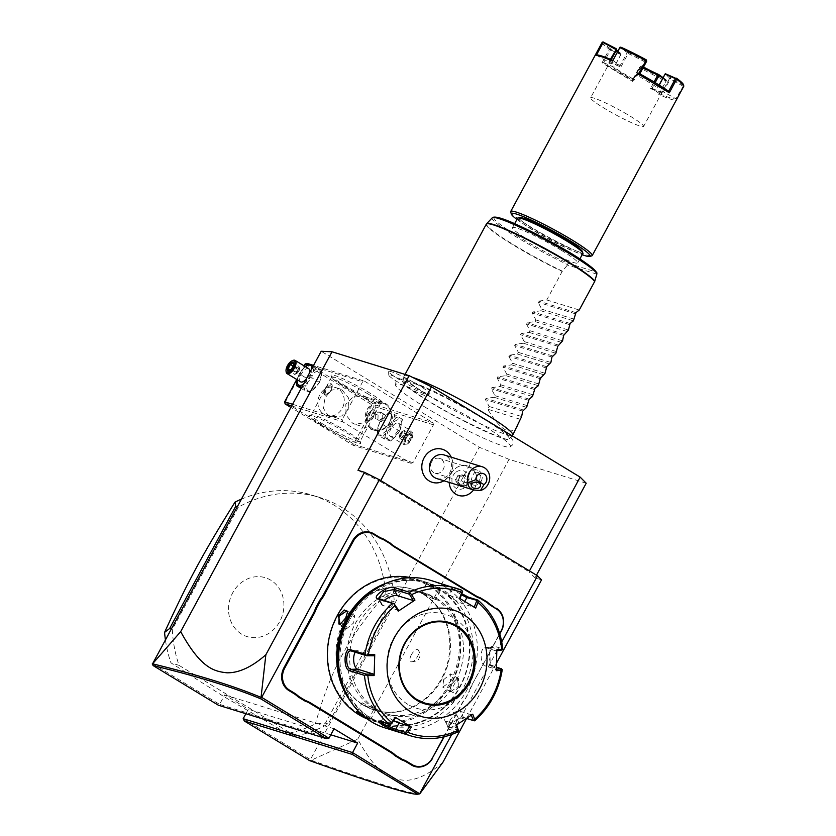 <?xml version="1.0" encoding="UTF-8"?>
<svg xmlns="http://www.w3.org/2000/svg" width="836" height="836" viewBox="0 0 836 836"><rect width="100%" height="100%" fill="white"/><g stroke="black" fill="none" stroke-linecap="round" stroke-linejoin="round"><path stroke-width="0.63" stroke-dasharray="4.18 3.13" d="M586.203 483.218L509.061 459.319L479.268 447.27L321.202 351.256M424.406 406.745A65.292 6.51 -151.6 0 0 509.887 447.072A65.292 6.51 -151.6 0 0 481.63 424.479A65.292 6.51 -151.6 0 0 423.12 393.338A65.292 6.51 -151.6 0 0 395.553 385.26A65.292 6.51 -151.6 0 0 424.406 406.745M419.515 385.762A23.408 2.33 -151.6 0 0 398.887 374.758A23.408 2.33 -151.6 0 0 388.635 371.592A23.408 2.33 -151.6 0 0 399.002 379.408A23.408 2.33 -151.6 0 0 429.746 393.819A23.408 2.33 -151.6 0 0 419.515 385.762M243.192 718.699L310.428 759.537L479.268 447.27M152.361 663.523L219.586 704.361L224.706 694.894L248.313 709.231L245.878 713.725M364.538 381.174L432.996 422.755L433.445 424.824L412.984 462.674L411.072 463.311L342.614 421.731L342.164 419.662L362.636 381.812L364.538 381.174L313.563 365.384M295.432 736.056L179.04 665.362A123.55 109.788 -72.8 0 1 172.341 629.351L238.427 507.118A123.55 109.788 -72.8 0 1 319.843 497.524A123.55 109.788 -72.8 0 1 394.226 601.753L328.14 723.986A123.55 109.788 -72.8 0 1 295.432 736.056L287.312 733.548L223.755 696.534L170.92 662.843A123.55 109.788 -72.8 0 1 165.361 639.467M442.892 762.307C429.516 773.979 417.143 779.988 405.753 780.343C393.077 779.403 379.21 778.274 357.735 739.181L311.253 760.206L310.428 759.537M357.735 739.181L509.061 459.319M541.54 579.86L535.04 577.843L536.482 575.178M466.592 718.458L496.563 663.032M411.375 654.745A6.949 3.114 -58.7 0 0 411.322 661.819A6.949 3.114 -58.7 0 0 417.457 656.626A6.949 3.114 -58.7 0 0 418.428 650.115A6.949 3.114 -58.7 0 0 411.375 654.745M450.134 720.413A6.949 3.114 -58.7 0 0 450.092 727.487A6.949 3.114 -58.7 0 0 456.226 722.294A6.949 3.114 -58.7 0 0 457.198 715.783A6.949 3.114 -58.7 0 0 450.134 720.413M535.04 577.843L529 571.751L529.46 570.904M357.996 470.302L380.286 481.421L380.735 480.575M380.286 481.421L529 571.751M455.338 472.706A9.509 8.454 107.2 0 0 453.635 485.998A9.509 8.454 107.2 0 0 465.6 486.991A9.509 8.454 107.2 0 0 467.314 473.698A9.509 8.454 107.2 0 0 455.338 472.706M443.937 480.773A17.284 15.361 107.2 0 0 444.961 480.115A17.284 15.361 107.2 0 0 450.541 473.824A17.284 15.361 107.2 0 0 451.722 458.295A17.284 15.361 107.2 0 0 451.252 457.177M451.691 734.52L456.759 725.146M457.01 724.676L496.824 651.035M496.918 650.868L501.767 641.902M472.11 685.154A31.82 28.267 107.2 0 0 469.623 690.902L469.393 690.755A32.437 28.821 -72.8 0 1 471.901 684.956L499.813 633.918M444.188 736.788L461.9 704.027A31.82 28.267 107.2 0 1 465.328 698.854L469.623 690.902M328.945 738.23L219.586 704.361L218.353 705.197M334.066 728.773L224.706 694.894M330.816 734.792L248.313 709.231M311.253 760.206C376.817 783.541 413.005 794.754 419.818 793.834M310.501 760.06L309.529 760.582M471.901 684.956L499.698 633.552M465.328 698.854L469.393 690.755M443.832 736.871L461.702 703.828A32.437 28.821 -72.8 0 1 465.15 698.593M362.949 704.936A63.327 56.263 -72.8 0 1 341.537 626.352A63.327 56.263 -72.8 0 1 411.657 589.025A63.327 56.263 -72.8 0 1 422.88 594.082A63.327 56.263 -72.8 0 1 444.292 672.667A63.327 56.263 -72.8 0 1 374.183 709.994A63.327 56.263 -72.8 0 1 362.949 704.936M423.559 594.292A63.327 56.263 -72.8 0 1 444.971 672.875A63.327 56.263 -72.8 0 1 374.852 710.203A63.327 56.263 -72.8 0 1 363.629 705.145A63.327 56.263 -72.8 0 1 342.217 626.561A63.327 56.263 -72.8 0 1 412.336 589.234A63.327 56.263 -72.8 0 1 423.559 594.292M358.947 713.798A73.202 65.051 107.2 0 0 449.538 683.702A73.202 65.051 107.2 0 0 428.241 585.639A73.202 65.051 107.2 0 0 337.65 615.735A73.202 65.051 107.2 0 0 358.947 713.798M367.025 718.845A74.132 65.877 107.2 0 0 372.062 720.663A74.132 65.877 107.2 0 0 454.147 676.961A74.132 65.877 107.2 0 0 429.087 584.96A74.132 65.877 107.2 0 0 415.931 579.034A74.132 65.877 107.2 0 0 410.758 577.686M430.101 585.273L440.791 590.843L437.406 587.541L429.84 583.904L426.193 582.765L430.08 585.9L440.07 590.947L436.841 587.99L426.485 583.601L430.08 585.9M360.326 713.212L371.153 719.817L365.99 718.072M350.65 701.488A74.132 65.877 107.2 0 0 368.258 717.622A74.132 65.877 107.2 0 0 381.404 723.548A74.132 65.877 107.2 0 0 463.489 679.856A74.132 65.877 107.2 0 0 438.419 587.854A74.132 65.877 107.2 0 0 425.273 581.929A74.132 65.877 107.2 0 0 387.434 582.744M451.67 684.569L449.716 690.902L453.154 692.595L458.974 686.837L457.167 678.341L451.471 684.37L449.674 690.181L450.489 691.8L458.232 686.46L458.504 678.602L456.508 678.633L451.471 684.37M341.015 679.323A73.202 65.051 107.2 0 0 369.104 716.943A73.202 65.051 107.2 0 0 459.695 686.847A73.202 65.051 107.2 0 0 438.388 588.784A73.202 65.051 107.2 0 0 366.952 595.566M373.776 708.291A63.327 56.263 -72.8 0 1 352.364 629.707A63.327 56.263 -72.8 0 1 422.483 592.379A63.327 56.263 -72.8 0 1 433.717 597.437A63.327 56.263 -72.8 0 1 455.118 676.021A63.327 56.263 -72.8 0 1 385.009 713.348A63.327 56.263 -72.8 0 1 373.776 708.291M436.559 598.325A63.327 56.263 -72.8 0 1 457.961 676.909A63.327 56.263 -72.8 0 1 387.852 714.226A63.327 56.263 -72.8 0 1 376.618 709.168A63.327 56.263 -72.8 0 1 355.206 630.584A63.327 56.263 -72.8 0 1 425.325 593.257A63.327 56.263 -72.8 0 1 436.559 598.325M371.508 718.626A74.132 65.877 107.2 0 0 463.238 688.153A74.132 65.877 107.2 0 0 441.669 588.857A74.132 65.877 107.2 0 0 349.929 619.33A74.132 65.877 107.2 0 0 371.508 718.626M385.093 727.926A77.225 68.615 107.2 0 0 470.595 682.406A77.225 68.615 107.2 0 0 444.491 586.569A77.225 68.615 107.2 0 0 430.791 580.403M477.816 600.081A77.225 68.615 -72.8 0 1 502.478 648.778L493.198 645.904L490.659 647.085L488.955 656.438L491.056 665.811L492.603 667.034L501.882 669.908A77.225 68.615 -72.8 0 1 474.44 720.674L464.795 717.706L455.035 720.998L447.312 727.226L448.253 729.023L457.532 731.897A77.225 68.615 -72.8 0 1 410.612 735.837M461.503 590.174L452.224 587.3C450.019 586.506 451.325 587.468 456.122 590.174L461.963 593.759M458.692 731.281L457.532 731.897M380.474 721.374L380.568 720.642L381.488 720.768L391.384 723.83M462.621 592.087L452.715 589.025L452.224 587.3L451.095 587.071L451.722 588.805L448.19 595.305A9.269 0.92 -151.6 0 0 454.032 599.485A9.269 0.92 -151.6 0 0 463.426 604.02L474.231 607.208M460.072 598.607L449.266 595.41L452.715 589.025L451.722 588.784M452.715 589.025C450.782 588.304 451.91 589.098 456.08 591.428L461.556 594.814M502.478 648.778L502.76 649.76M501.955 650.408L492.059 647.336L489.844 648.349L490.189 664.62L496.406 667.201M466.509 718.438L463.207 717.434L454.669 720.35L448.002 725.721L448.848 727.257L458.745 730.33M456.038 725.303L456.487 724.457L445.734 721.123A9.269 3.135 -26.9 0 1 444.815 720.444L447.95 726.641M393.672 720.58A9.269 0.92 28.4 0 1 383.87 714.268A9.269 0.92 28.4 0 1 384.936 714.372L395.689 717.706M449.266 595.41A9.269 0.92 -151.6 0 0 448.19 595.305M475.715 608.117L474.179 607.344M448.974 623.217A41.695 37.056 107.2 0 0 448.911 623.196A41.695 37.056 107.2 0 0 402.743 647.785A41.695 37.056 107.2 0 0 416.84 699.533A41.695 37.056 107.2 0 0 424.239 702.867A41.695 37.056 107.2 0 0 424.301 702.888M407.707 704.278A49.115 43.639 -72.8 0 1 393.422 638.495A49.115 43.639 -72.8 0 1 454.188 618.306A49.115 43.639 -72.8 0 1 468.484 684.088A49.115 43.639 -72.8 0 1 407.707 704.278M355.227 652.205A9.269 4.055 87.7 0 1 357.348 650.68A9.269 4.055 87.7 0 1 357.975 650.763L374.141 655.769M398.699 610.343L382.533 605.337A9.269 3.135 153.1 0 1 381.603 604.647A9.269 3.135 153.1 0 1 383.943 600.603M496.845 649.833L496.25 650.93L496.835 650.878M496.25 650.93L485.497 647.597A9.269 4.055 -92.3 0 0 484.87 647.513A9.269 4.055 -92.3 0 0 481.17 656.229A9.269 4.055 -92.3 0 0 484.984 665.947L496.323 669.228M496.26 670.723L495.738 669.281M472.748 714.205L471.347 715.167M471.17 714.707L460.417 711.384A9.269 3.135 -26.9 0 0 450.301 714.195A9.269 3.135 -26.9 0 0 444.815 720.444M357.254 711.812L370.85 718.96L363.859 716.368M365.322 705.668C375.427 710.537 377.684 711.237 372.083 707.768L362.092 702.71L365.322 705.668M371.153 719.817L370.85 718.96L375.677 710.057L372.083 707.768M347.63 612.067L345.874 618.212L340.513 624.074M346.898 620.845L346.626 628.714L353.659 622.945L354.642 615.515L346.898 620.845M425.252 594.824L421.668 592.525L432.024 596.914L435.253 599.872L425.252 594.824M443.676 679.637L450.719 673.868L450.447 681.737L442.693 687.067L443.676 679.637M473.531 489.948A15.445 13.721 -72.8 0 0 467.648 465.903L467.648 465.903A15.445 13.721 -72.8 0 0 454.742 469.059A15.445 13.721 107.2 0 0 449.204 482.403A15.445 13.721 107.2 0 1 454.742 469.059A15.445 13.721 -72.8 0 1 467.637 465.903A15.445 13.721 -72.8 0 1 476.781 477.293A15.445 13.721 -72.8 0 1 471.399 492.247A15.445 13.721 107.2 0 1 458.504 495.414M460.897 486.447L460.876 485.695L465.767 484.681L467.7 479.561L464.743 475.454L459.852 476.457L457.919 481.588L460.897 486.447M461.702 486.28L466.425 485.308L463.468 483.971L465.401 478.85L468.609 479.519L465.265 474.869L459.852 476.457L457.553 475.747L455.62 480.867L458.609 484.775L463.311 483.804L465.171 478.882L462.329 474.921L457.626 475.893L455.766 480.815M459.737 476.008L457.919 481.588L455.62 480.867L458.609 484.775M457.626 475.893L462.444 474.743L465.171 478.882M460.876 485.695L458.577 484.984L463.311 483.804M462.329 474.921L464.743 475.454M436.8 478.568A12.352 10.983 107.2 0 0 449.893 472.497A12.352 10.983 -72.8 0 0 444.115 454.962M474.681 472.34A4.629 3.24 2 0 1 475.35 472.225A4.629 3.24 2 0 1 477.325 472.298A4.629 3.24 2 0 1 479.216 472.998A4.629 3.24 2 0 1 480.857 475.579A4.629 3.24 2 0 1 480.794 476.05L477.126 472.256L474.681 472.34L472.549 475.653L471.452 479.31L473.04 482.748M481.212 481.149A7.723 6.866 107.2 0 0 477.596 470.187A7.723 6.866 107.2 0 0 469.404 473.981A7.723 6.866 107.2 0 0 473.03 484.932A7.723 6.866 107.2 0 0 481.212 481.149M477.492 482.351L479.634 479.958L480.794 476.05M431.439 462.214A7.723 6.866 107.2 0 0 435.054 473.176A7.723 6.866 107.2 0 0 443.237 469.383A7.723 6.866 107.2 0 0 439.621 458.421A7.723 6.866 107.2 0 0 431.439 462.214M307.021 363.357L375.479 404.938L432.996 422.755M343.951 384.988A29.344 2.926 -151.6 0 0 382.355 403.109A29.344 2.926 -151.6 0 0 369.669 392.951A29.344 2.926 -151.6 0 0 343.335 378.938A29.344 2.926 -151.6 0 0 330.993 375.333A29.344 2.926 -151.6 0 0 343.951 384.988M307.334 364.674L362.636 381.812M296.738 379.471L304.095 365.865M292.527 404.279L342.164 419.662M319.133 382.533A11.485 5.141 -58.7 0 0 319.53 370.923A11.485 5.141 -58.7 0 0 309.059 379.419A11.485 5.141 -58.7 0 0 308.662 391.029A11.485 5.141 -58.7 0 0 319.133 382.533M291.628 405.93L342.614 421.731M411.072 463.311L353.544 445.494L290.844 407.404M322.027 425.534A29.344 2.926 28.4 0 1 309.341 415.377A29.344 2.926 28.4 0 1 347.745 433.508A29.344 2.926 28.4 0 1 360.703 443.153A29.344 2.926 28.4 0 1 348.361 439.548A29.344 2.926 28.4 0 1 322.027 425.534M353.544 445.494L355.457 444.856L412.984 462.674M433.445 424.824L375.928 407.007L355.457 444.856M389.942 425.555A11.485 5.141 -58.7 0 0 390.349 413.935A11.485 5.141 -58.7 0 0 379.878 422.431A11.485 5.141 -58.7 0 0 379.481 434.051A11.485 5.141 -58.7 0 0 389.942 425.555M375.928 407.007L375.479 404.938M305.725 363.566L305.61 364.496L374.068 406.077L375.364 405.868M374.068 406.077L353.607 443.926L285.149 402.346L284.533 402.764M285.149 402.346L305.61 364.496M338.016 388.667A14.672 13.042 107.2 0 0 335.414 387.496A14.672 13.042 107.2 0 0 319.164 396.139A14.672 13.042 107.2 0 0 324.128 414.353A14.672 13.042 107.2 0 0 326.73 415.523A14.672 13.042 107.2 0 0 342.969 406.871A14.672 13.042 107.2 0 0 338.016 388.667M353.607 443.926L354.161 445.065M342.07 389.921L348.549 397.946L348.831 408.741L341.652 416.025L330.868 416.809L328.182 415.607L323.26 408.072L325.058 397.915L331.035 390.255L339.552 388.771L342.07 389.921M368.258 394.09A27.797 2.769 -151.6 0 0 331.631 377.099A27.797 2.769 -151.6 0 0 331.62 377.402A27.797 2.769 -151.6 0 0 343.899 386.545A27.797 2.769 -151.6 0 0 380.286 403.715A27.797 2.769 -151.6 0 0 380.537 403.537A27.797 2.769 -151.6 0 0 368.258 394.09M366.44 397.476L363.754 396.274L352.97 397.048L345.79 404.342L346.073 415.137L352.552 423.152L355.07 424.301L363.587 422.828L369.564 415.168L371.362 405.011L366.44 397.476M323.438 424.395A27.797 2.769 28.4 0 1 311.159 414.949A27.797 2.769 28.4 0 1 311.42 414.771A27.797 2.769 28.4 0 1 347.797 431.94A27.797 2.769 28.4 0 1 360.076 441.084A27.797 2.769 28.4 0 1 360.065 441.387A27.797 2.769 28.4 0 1 323.438 424.395M325.998 389.053L324.901 395.125L331.683 390.82L331.631 384.037L325.998 389.053M373.002 415.91L367.37 420.926L367.317 414.154L374.11 409.839L373.002 415.91M382.784 402.168A14.672 13.042 -72.8 0 0 366.534 410.821A14.672 13.042 -72.8 0 0 371.498 429.025A14.672 13.042 107.2 0 0 374.1 430.195A14.672 13.042 107.2 0 0 390.349 421.553A14.672 13.042 107.2 0 0 385.386 403.339A14.672 13.042 -72.8 0 0 382.784 402.168L363.754 396.274M372.26 428.408A13.836 12.3 -72.8 0 1 367.579 411.239A13.836 12.3 -72.8 0 1 382.898 403.077A13.836 12.3 -72.8 0 1 385.354 404.185A13.836 12.3 -72.8 0 1 390.036 421.354A13.836 12.3 -72.8 0 1 374.716 429.516A13.836 12.3 -72.8 0 1 372.26 428.408M385.333 404.175A13.836 12.3 107.2 0 0 382.878 403.067A13.836 12.3 107.2 0 0 367.547 411.228A13.836 12.3 107.2 0 0 372.229 428.398A13.836 12.3 -72.8 0 0 374.685 429.505A13.836 12.3 -72.8 0 0 390.004 421.354A13.836 12.3 -72.8 0 0 385.333 404.175M382.188 418.355L378.656 420.707L375.249 418.637L375.374 414.217L378.907 411.876L382.313 413.945L382.188 418.355L384.894 419.191L381.362 421.543L377.956 419.473L378.081 415.053L381.613 412.712L385.02 414.781L384.894 419.191M378.656 420.707L381.362 421.543M375.249 418.637L377.956 419.473M382.313 413.945L385.02 414.781M378.907 411.876L381.613 412.712M375.374 414.217L378.081 415.053M368.143 414.656A6.489 2.905 121.3 0 1 372.657 409.974A6.489 2.905 121.3 0 1 374.35 409.985A6.489 2.905 121.3 0 1 373.828 416.412A6.489 2.905 121.3 0 1 367.621 421.072A6.489 2.905 121.3 0 1 366.826 419.578A6.489 2.905 121.3 0 1 368.143 414.656M373.452 416.224A6.176 2.769 -58.7 0 0 372.344 410.1A6.176 2.769 -58.7 0 0 368.039 414.551A6.176 2.769 -58.7 0 0 366.785 419.244A6.176 2.769 -58.7 0 0 369.355 420.592A6.176 2.769 -58.7 0 0 373.452 416.224M325.183 388.552A6.489 2.905 121.3 0 1 331.39 383.891A6.489 2.905 121.3 0 1 332.185 385.396A6.489 2.905 121.3 0 1 330.868 390.318A6.489 2.905 121.3 0 1 326.353 394.989A6.489 2.905 121.3 0 1 324.65 394.979A6.489 2.905 121.3 0 1 325.183 388.552M325.549 388.74A6.176 2.769 121.3 0 1 329.645 384.372A6.176 2.769 121.3 0 1 332.216 385.73A6.176 2.769 121.3 0 1 330.962 390.422A6.176 2.769 121.3 0 1 326.667 394.874A6.176 2.769 121.3 0 1 325.549 388.74M383.045 436.298L392.021 426.454L394.749 414.666L388.489 412.733L379.523 422.577L376.796 434.365L383.045 436.298L390.778 440.99L399.744 431.146L402.471 419.358L396.222 417.425L388.489 412.733M396.222 417.425L387.246 427.269L379.523 422.577M399.389 431.282A11.485 5.141 -58.7 0 0 399.796 419.672A11.485 5.141 -58.7 0 0 389.325 428.168A11.485 5.141 -58.7 0 0 388.918 439.778A11.485 5.141 -58.7 0 0 399.389 431.282M397.737 430.78A7.723 3.459 121.3 0 1 390.349 436.329A7.723 3.459 121.3 0 1 390.966 428.68A7.723 3.459 121.3 0 1 398.364 423.131A7.723 3.459 121.3 0 1 397.737 430.78M387.246 427.269L384.518 439.057L390.778 440.99M384.518 439.057L376.796 434.365M399.744 431.146L392.021 426.454M402.471 419.358L394.749 414.666M412.88 433.163A7.723 3.459 -58.7 0 1 411.312 439.025A7.723 3.459 121.3 0 1 405.941 444.585A7.723 3.459 121.3 0 1 403.924 444.574A7.723 3.459 121.3 0 1 404.54 436.925A7.723 3.459 -58.7 0 1 411.939 431.376A7.723 3.459 -58.7 0 1 412.88 433.163L412.974 433.999A6.949 3.114 -58.7 0 0 410.079 432.473A6.949 3.114 -58.7 0 0 405.47 437.385A6.949 3.114 121.3 0 0 406.724 444.282L405.941 444.585M406.724 444.282A6.949 3.114 121.3 0 0 411.563 439.276A6.949 3.114 -58.7 0 0 412.974 433.999M405.146 440.081L407.738 435.295L411.113 433.539L411.897 436.58L410.727 436.507L408.564 440.499L405.753 441.962L405.105 439.422L407.257 435.431L410.079 433.968L410.727 436.507L404.958 432.996L400.872 433.685L399.984 438.451L402.795 436.998L409.306 441.377L405.93 443.122L405.105 439.422L405.146 440.081L399.336 435.922L399.65 434.835L400.872 433.685L402.795 436.998L404.958 432.996L404.3 430.467L410.079 433.968L411.113 433.539L410.079 433.968M407.738 435.295L401.489 431.93L399.65 434.835M401.489 431.93L400.872 433.685L404.3 430.467L401.489 431.93L399.336 435.922L399.984 438.451L405.753 441.962M306.99 378.52L304.262 390.297L310.511 392.241L319.488 382.397L322.205 370.609L315.956 368.676L306.99 378.52L299.257 373.828L297.219 379.763M322.205 370.609L313.479 365.531M319.488 382.397L311.765 377.694L314.482 365.917M310.511 392.241L302.789 387.549L311.765 377.694M301.786 387.162L302.789 387.549M304.262 390.297L301.117 388.395M305.171 366.523L299.257 373.828M315.956 368.676L308.233 363.984M303.405 384.173A11.485 5.141 -58.7 0 0 309.686 376.796A11.485 5.141 -58.7 0 0 312.027 368.216M305.412 366.67A11.485 5.141 -58.7 0 0 299.622 373.682A11.485 5.141 -58.7 0 0 297.386 379.868M306.164 379.063A7.723 3.459 -58.7 0 0 308.035 376.294A7.723 3.459 -58.7 0 0 309.268 373.316M308.662 368.645A7.723 3.459 -58.7 0 0 301.274 374.194A7.723 3.459 -58.7 0 0 300.646 381.843M293.07 360.389A7.723 3.459 121.3 0 0 287.699 365.949A7.723 3.459 -58.7 0 0 286.131 371.811M293.081 361.842L293.091 363.096M293.864 364.883L293.258 363.012L299.027 366.513L298.138 371.288L294.7 374.507L294.053 371.968L290.552 369.846M291.273 369.679L293.906 365.541L299.675 369.052L298.138 371.288L294.053 371.968L296.205 367.976L298.138 371.288L297.511 373.044L291.743 369.543L288.828 370.954M293.112 366.095L296.205 367.976L299.027 366.513L299.675 369.052L297.511 373.044L294.7 374.507L288.859 370.724M297.511 373.044L299.361 370.139M179.04 665.362L170.92 662.843M328.14 723.986L325.434 723.14L315.308 723.955A123.55 109.788 -72.8 0 1 287.312 733.548M394.226 601.753L391.52 600.917L325.434 723.14M238.427 507.118L237.142 506.72M241.176 499.259A123.55 109.788 -72.8 0 1 311.724 495.006A123.55 109.788 -72.8 0 1 333.637 504.892A123.55 109.788 -72.8 0 1 385.762 593.664L391.52 600.917M172.341 629.351L171.046 628.944M241.635 634.137A30.817 27.379 -72.8 0 1 232.669 592.86A30.817 27.379 -72.8 0 1 270.801 580.194A30.817 27.379 -72.8 0 1 279.767 621.472A30.817 27.379 -72.8 0 1 241.635 634.137M385.762 593.664C346.616 640.261 331.568 668.1 315.308 723.955M482.497 418.251A60.411 6.019 -151.6 0 0 402.816 381.467A60.411 6.019 -151.6 0 0 403.234 382.752A60.411 6.019 -151.6 0 0 429.547 401.855A60.411 6.019 -151.6 0 0 507.776 439.276A60.411 6.019 -151.6 0 0 509.072 438.921A60.411 6.019 -151.6 0 0 482.497 418.251M509.072 438.921L512.667 435.128A61.78 6.155 28.4 0 1 431.355 397.225A61.78 6.155 28.4 0 1 404.028 376.378A61.78 6.155 28.4 0 1 404.081 376.221A61.78 6.155 28.4 0 1 412.503 377.339M517.798 425.691C510.848 436.413 500.816 430.916 487.701 409.191L489.164 406.495L485.434 399.587L486.061 398.438L494.139 397.288L495.006 395.679L491.286 388.771L491.902 387.632L499.98 386.472L500.858 384.863L497.127 377.956L497.754 376.817L505.832 375.657L506.7 374.047L502.979 367.15L503.596 366.001L511.674 364.851L512.552 363.232L508.821 356.335L509.448 355.185L517.526 354.036L518.404 352.416L514.673 345.519L515.289 344.369L523.378 343.22L524.245 341.6L520.525 334.703L521.141 333.554L529.219 332.404L530.097 330.784L526.366 323.887L526.983 322.738L535.071 321.588L535.939 319.979L532.218 313.072L532.835 311.922L540.913 310.773L541.791 309.163L538.06 302.256L538.687 301.117L546.765 299.957L562.158 271.481L567.466 265.033L567.268 263.037L596.131 271.982L596.935 273.738M546.765 299.957L579.243 310.02M561.353 250.319A37.066 3.699 -151.6 0 0 512.51 227.653A37.066 3.699 -151.6 0 0 528.875 240.256A37.066 3.699 -151.6 0 0 577.718 262.912A37.066 3.699 -151.6 0 0 561.353 250.319M517.62 218.196A37.066 3.699 -151.6 0 0 533.985 230.788A37.066 3.699 -151.6 0 0 582.838 253.454M519.417 217.527A35.99 3.584 -151.6 0 0 534.977 229.994A35.99 3.584 -151.6 0 0 567.268 247.174A35.99 3.584 -151.6 0 0 582.41 251.594M516.941 219.45A44.789 4.462 -151.6 0 0 531.121 228.792A44.789 4.462 -151.6 0 0 582.159 254.708M510.702 212.01A46.335 4.619 -151.6 0 0 531.173 227.235A46.335 4.619 -151.6 0 0 591.804 255.858M602.223 42.239A46.335 4.619 -151.6 0 0 609.35 49.293L602.035 62.815L632.716 81.447L632.403 80.12A45.405 4.525 28.4 0 1 603.613 62.637M602.035 62.815L603.623 62.637L610.499 49.93L609.35 49.293M659.437 93.611A45.405 4.525 -151.6 0 0 675.937 98.721L683.472 85.784L676.387 99.902A46.335 4.619 -151.6 0 1 658.789 94.458L666.104 80.935A46.335 4.619 -151.6 0 1 640.021 67.925L632.716 81.447M596.59 55.103A45.405 4.525 -151.6 0 0 596.287 55.249L594.96 55.688M596.329 55.176L608.89 62.136A31.047 3.093 28.4 0 1 620.166 65.616L620.855 67.058A30.117 2.999 28.4 0 0 609.193 63.452L611.231 59.68M617.511 51.633A30.117 2.999 -151.6 0 0 620.981 54.434L620.74 53.326L610.144 49.199M610.458 48.781A45.405 4.525 28.4 0 1 603.529 41.8M603.623 62.637L613.906 67.183A31.047 3.093 -151.6 0 0 633.573 79.127L632.403 80.12L639.268 67.413L641.097 66.211L641.306 66.786A30.117 2.999 -151.6 0 0 643.124 67.758M621.096 54.058L613.666 67.956L622.475 73.704L634.001 80.308L641.306 66.786M620.782 54.476L610.499 49.93M633.573 79.127L640.449 66.42M640.021 67.925L639.268 67.413M663.073 77.654L666.083 79.796L666.104 80.935M666.083 79.796A45.405 4.525 28.4 0 1 640.522 67.047L641.097 66.211M639.864 67.256L640.522 67.047M658.789 94.458L666.428 80.507M682.803 86.014L669.458 78.626L662.154 92.148L663.324 91.856L675.937 98.721L676.387 99.902M683.378 84.561A45.405 4.525 28.4 0 1 683.315 85.136L670.044 78.479M683.472 85.784L683.315 85.136M668.612 91.333L658.319 86.798L657.681 87.644L637.345 75.292L644.66 61.77A30.117 2.999 -151.6 0 0 628.16 53.546L620.855 67.058M659.217 85.126L658.319 86.798M658.329 86.798A31.047 3.093 -151.6 0 0 638.652 74.843M637.345 75.292L639.822 73.85M646.698 61.143L645.517 62.136L644.66 61.77M638.652 74.853L645.517 62.136M646.322 59.889L645.298 61.561M645.152 60.882A31.047 3.093 -151.6 0 0 628.149 52.396L620.761 47.14M628.16 53.546L628.149 52.396M627.815 52.835L619.664 47.662M612.788 60.359L620.166 65.626L627.042 52.919M609.193 63.452L608.89 62.146L610.405 59.325M620.981 54.434L613.666 67.956M590.613 97.812A30.117 2.999 28.4 0 1 630.302 116.225A30.117 2.999 28.4 0 1 643.605 126.455A30.117 2.999 28.4 0 1 603.916 108.043A30.117 2.999 28.4 0 1 590.613 97.812L616.487 49.951A30.117 2.999 -151.6 0 0 616.487 49.951A30.117 2.999 -151.6 0 0 616.477 49.982M659.082 85.042L657.681 87.644M669.458 78.626A30.117 2.999 -151.6 0 0 669.479 78.605A30.117 2.999 -151.6 0 0 664.986 74.122M662.154 92.148A30.117 2.999 28.4 0 1 661.893 92.315A30.117 2.999 28.4 0 1 650.492 88.532L654.045 81.97M634.001 80.308L633.563 79.138M616.132 48.676A31.047 3.093 -151.6 0 0 616.101 49.052A31.047 3.093 -151.6 0 0 616.435 49.627M617.835 51.048A31.047 3.093 -151.6 0 0 620.74 53.326M641.693 66.054A31.047 3.093 -151.6 0 0 643.511 67.026M662.708 78.333L666.302 80.904M659.437 93.601L652.059 88.355L655.152 82.628M663.345 91.845A31.047 3.093 28.4 0 1 663.136 91.95A31.047 3.093 28.4 0 1 652.059 88.355M663.335 91.845L670.2 79.127M670.712 78.26A31.047 3.093 -151.6 0 0 666.104 73.61M652.049 88.355L650.492 88.532M541.791 309.163L574.269 319.227M540.913 310.773L573.402 320.836M535.939 319.979L568.428 330.032M535.071 321.588L567.55 331.652M530.097 330.784L562.576 340.848M529.219 332.404L561.708 342.467M524.245 341.6L556.734 351.663M523.378 343.22L555.856 353.283M518.404 352.416L550.882 362.479M517.526 354.036L550.004 364.099M512.552 363.232L545.03 373.295M511.674 364.851L544.163 374.915M506.7 374.047L539.189 384.111M505.832 375.657L538.311 385.72M500.858 384.863L533.337 394.926M499.98 386.472L532.469 396.536M495.006 395.679L527.495 405.742M494.139 397.288L526.617 407.351M489.164 406.495L521.643 416.547M520.191 419.254L487.701 409.191M417.268 388.217A21.621 2.153 28.4 0 1 426.726 395.668A21.621 2.153 28.4 0 1 398.323 382.355A21.621 2.153 28.4 0 1 388.75 375.134A21.621 2.153 28.4 0 1 398.208 378.06A21.621 2.153 28.4 0 1 417.268 388.217M437.406 587.541L436.841 587.99M379.826 721.186L381.488 720.768L384.936 714.372M456.122 590.174L456.08 591.428M493.198 645.904L492.059 647.336L485.497 647.597M492.603 667.034L491.537 665.686L484.984 665.947M465.15 717.8L463.52 717.507L460.417 711.384M448.253 729.023L448.848 727.257L445.734 721.123M464.806 601.46L463.426 604.02M351.413 651.025L357.975 650.763M382.533 605.337L379.429 599.203M367.244 717.309L367.265 716.682M458.974 686.837L458.232 686.46M457.553 481.797L460.511 485.915M466.425 485.308L468.609 479.519M411.897 436.58L409.306 441.377M486.291 224.194A61.78 6.155 -151.6 0 0 513.565 245.188A61.78 6.155 -151.6 0 0 562.158 271.481M562.388 271.146A61.728 6.155 28.4 0 1 486.625 223.734M492.237 217.809A59.596 5.936 -151.6 0 0 515.018 236.086A59.596 5.936 -151.6 0 0 567.665 264.667M596.831 274.124L567.466 265.033M494.118 217.485A58.112 5.789 -151.6 0 0 515.979 235.135A58.112 5.789 -151.6 0 0 567.268 263.037M575.941 312.654L538.687 301.117M575.325 313.803L538.06 302.256M570.089 323.469L532.835 311.922M569.473 324.619L532.218 313.072M564.248 334.285L526.983 322.738M563.621 335.435L526.366 323.887M558.396 345.101L521.141 333.554M557.779 346.24L520.525 334.703M552.554 355.906L515.289 344.369M551.927 357.056L514.673 345.519M546.702 366.722L509.448 355.185M546.086 367.871L508.821 356.335M540.861 377.538L503.596 366.001M540.234 378.687L502.979 367.15M535.009 388.353L497.754 376.817M534.392 389.503L497.127 377.956M529.157 399.169L491.902 387.632M528.54 400.319L491.286 388.771M523.315 409.985L486.061 398.438M522.699 411.134L485.434 399.587M374.852 710.203L374.183 709.994M372.062 720.663L381.404 723.548M440.791 590.843L439.914 591.052M426.193 582.765L426.485 583.622M425.273 581.929L415.931 579.034M385.009 713.348L387.852 714.226M422.483 592.379L425.325 593.257M378.802 721.04L380.568 720.642M490.659 647.085L489.844 648.349M491.056 665.811L490.189 664.62M464.795 717.706L463.207 717.434M447.312 727.226L448.002 725.721M383.87 714.268L380.349 720.789M357.348 650.68L350.775 650.941M381.603 604.647L378.468 598.451M484.87 647.513L491.443 647.252M356.544 711.739L357.421 711.53M357.265 711.635L362.092 702.71M347.619 611.68L347.671 612.412M340.179 624.252L340.827 623.949M338.841 623.98L346.626 628.714M346.856 610.782L354.642 615.515M426.485 583.601L421.668 592.525M440.07 590.947L435.253 599.872M449.716 690.902L449.674 690.181M457.167 678.341L456.508 678.633M458.504 678.602L450.719 673.868M450.489 691.8L442.693 687.067M412.336 589.234L411.657 589.025M457.971 481.609L460.939 485.747M459.936 476.436L457.982 481.64M464.806 475.454L459.904 476.468M444.961 480.115L450.708 473.698C453.279 468.724 453.624 463.583 451.722 458.295M471.253 485.193L471.452 479.31M480.512 485.517L480.857 475.579M473.03 484.932L435.054 473.176M477.596 470.187L439.621 458.421M411.322 661.819C416.338 661.37 418.909 660.126 419.045 658.068C420.508 656.365 420.299 653.721 418.428 650.115M450.092 727.487C455.097 727.038 457.668 725.794 457.804 723.736C459.267 722.032 459.068 719.388 457.198 715.783M330.868 416.809L326.73 415.523M339.552 388.771L335.414 387.496M331.631 377.099L311.159 414.949M311.42 414.771L309.341 415.377M360.076 441.084L360.703 443.153M380.537 403.537L360.065 441.387M380.286 403.715L382.355 403.109M331.62 377.402L330.993 375.333M374.1 430.195L355.07 424.301M390.349 436.329L403.924 444.574M398.364 423.131L411.939 431.376M407.675 435.535L410.685 433.968M405.335 439.914L407.728 435.483M406.035 442.369L405.355 439.715M319.843 497.524L311.724 495.006M395.553 385.26L395.919 381.561L399.232 379.116L402.785 379.084L415.189 382.94L435.89 392.157L467.042 408.417M507.776 439.276C508.089 441.962 460.082 420.748 429.119 401.228C409.64 389.409 403.088 383.243 403.234 382.752M509.887 447.072L512.781 444.742L513.011 440.635L511.089 437.646L505.759 432.86L497.681 427.029M402.816 381.467L404.028 376.378M404.081 376.221L405.063 374.413M577.718 262.912L579.85 258.982M512.51 227.653L514.631 223.724M669.479 78.605L643.605 126.455M616.101 49.052L616.477 50.296M661.893 92.315L663.136 91.95M429.746 393.819L426.726 395.668M388.635 371.592L388.75 375.134"/><path stroke-width="1.25" d="M152.56 663.815L180.691 631.64C201.162 669.082 214.747 671.402 226.953 672.802C238.95 673.011 251.908 666.992 265.848 654.766L261.051 697.402C234.132 686.063 197.975 674.871 152.56 663.815L321.202 351.256L332.017 351.778L409.159 375.677L431.449 386.796L580.163 477.126L586.203 483.218L536.482 575.178M180.691 631.64L332.017 351.778M466.592 718.458L442.892 762.307L419.776 793.845L352.552 752.578L243.192 718.699L245.878 713.725M496.563 663.032L541.54 579.86L537.506 575.795L379.345 479.728L364.496 472.319L357.996 470.302L409.159 375.677M529.46 570.904L580.163 477.126M380.735 480.575L431.449 386.796M451.252 457.177A17.284 15.361 107.2 0 0 438.064 448.681A17.284 15.361 107.2 0 0 424.124 457.773A17.284 15.361 107.2 0 0 425.733 478.014A17.284 15.361 107.2 0 0 443.937 480.773M265.848 654.766L364.496 472.319M419.829 793.437L451.691 734.52M501.767 641.902L537.506 575.795M152.246 663.93L153.145 665.592L218.353 705.197L326.364 738.658L328.945 738.23L261.668 697.37L379.345 479.728M328.945 738.23L334.066 728.773L357.672 743.11L330.816 734.792M419.776 793.845L417.801 794.2L352.332 754.427L352.552 752.578L357.672 743.11M378.384 537.245L378.405 536.618A31.82 28.267 107.2 0 0 383.473 538.98L383.494 539.628A32.437 28.821 -72.8 0 1 378.384 537.245L373.64 534.361A16.375 14.546 107.2 0 0 353.388 541.091L352.646 540.725L323.386 594.824A31.82 28.267 107.2 0 1 319.969 599.997L315.663 607.95L316.436 608.263A32.437 28.821 -72.8 0 1 313.928 614.063L284.679 668.163A16.375 14.546 107.2 0 0 289.444 690.097L294.188 692.971A32.437 28.821 -72.8 0 1 298.713 696.44L305.558 700.599A32.437 28.821 -72.8 0 1 310.668 702.982L390.966 751.763A32.437 28.821 -72.8 0 1 395.491 755.232L402.335 759.391A32.437 28.821 -72.8 0 1 407.445 761.774L412.19 764.658A16.375 14.546 107.2 0 0 432.452 757.928L443.832 736.871M352.646 540.725A16.992 15.1 -72.8 0 1 373.661 533.744L378.405 536.618M475.193 595.41A31.82 28.267 107.2 0 0 480.251 597.771L480.282 598.419A32.437 28.821 -72.8 0 1 475.172 596.037L475.193 595.41L394.885 546.629A31.82 28.267 107.2 0 1 390.412 543.191L383.473 538.98M499.698 633.552L501.161 630.856A16.375 14.546 107.2 0 0 496.396 608.922L491.672 605.421A31.82 28.267 107.2 0 1 487.189 601.983L480.251 597.771M496.417 608.305A16.992 15.1 -72.8 0 1 501.36 631.055L499.813 633.918M432.452 757.928L444.188 736.788M432.651 758.127A16.992 15.1 -72.8 0 1 411.625 765.107L406.881 762.233A31.82 28.267 107.2 0 0 401.823 759.872L402.335 759.391M310.668 702.982L310.104 703.442L390.412 752.222A31.82 28.267 107.2 0 1 394.885 755.66L401.823 759.872M310.104 703.442A31.82 28.267 107.2 0 0 305.035 701.08L305.558 700.599M289.444 690.097L288.88 690.546L293.624 693.431A31.82 28.267 107.2 0 1 298.097 696.869L305.035 701.08M288.88 690.546A16.992 15.1 -72.8 0 1 283.937 667.797L313.186 613.697A31.82 28.267 107.2 0 0 315.663 607.95M261.051 697.402L261.668 697.37M261.104 697.464L260.895 698.896C234.331 687.725 198.414 676.627 153.145 665.592M326.364 738.658L260.895 698.896M352.332 754.427L244.321 720.977L243.192 718.699M244.321 720.977L309.529 760.582C374.789 783.792 410.884 794.994 417.801 794.2M319.969 599.997L320.679 600.426L316.436 608.263M353.388 541.091L324.128 595.19A32.437 28.821 -72.8 0 1 320.679 600.426M390.412 543.191L390.339 543.787L383.494 539.628M475.172 596.037L394.864 547.256A32.437 28.821 -72.8 0 1 390.339 543.787M487.189 601.983L487.127 602.578L480.282 598.419M496.396 608.922L491.652 606.048A32.437 28.821 -72.8 0 1 487.127 602.578M394.885 755.66L395.491 755.232M298.097 696.869L298.713 696.44M410.758 577.686A74.132 65.877 107.2 0 0 332.738 625.527A74.132 65.877 107.2 0 0 358.916 714.728A74.132 65.877 107.2 0 0 367.025 718.845M365.99 718.072L359.929 715.041L356.544 711.739L360.326 713.212M387.434 582.744A74.132 65.877 107.2 0 0 350.65 701.488M338.361 615.745L344.181 609.987L347.619 611.68L345.676 618.013L340.179 624.252L338.361 615.745L339.102 616.122L346.856 610.782L347.63 612.067M366.952 595.566A73.202 65.051 107.2 0 0 341.015 679.323M371.393 721.75A77.225 68.615 107.2 0 0 385.093 727.926L410.612 735.837A77.225 68.615 -72.8 0 1 405.429 733.966L396.149 731.092L383.034 725.355C378.468 722.21 377.402 720.81 379.826 721.186L389.116 724.06A77.225 68.615 -72.8 0 1 364.454 675.363L349.761 670.806C343.073 669.772 343.753 647.064 350.347 649.677L365.039 654.222A77.225 68.615 -72.8 0 1 392.492 603.467L377.799 598.91C370.912 596.852 389.033 584.761 394.696 587.687L409.4 592.243A77.225 68.615 -72.8 0 1 456.31 588.304A77.225 68.615 -72.8 0 1 461.503 590.174L430.791 580.403A77.225 68.615 107.2 0 0 345.289 625.924A77.225 68.615 107.2 0 0 371.393 721.75M461.963 593.759L468.536 597.207L477.816 600.081M405.429 733.966L407.717 732.305A74.937 66.587 107.2 0 0 457.961 730.309L458.692 731.281L457.532 731.897M364.454 675.363L365.886 674.913L367.83 675.561A74.937 66.587 107.2 0 0 391.603 722.513L395.271 717.278L411.396 727.08L409.859 726.306L405.554 732.43L406.035 733.371M405.554 732.43L395.647 729.368L384.163 724.446L380.474 721.374M378.802 721.04L379.826 721.186M461.503 590.174L462.611 591.303L461.817 592.64A74.937 66.587 107.2 0 0 411.584 594.636L409.4 592.243M460.009 598.743L462.611 591.303M461.556 594.814L466.885 597.625L477.847 600.562L477.941 602.432L475.715 608.117L459.591 598.325L461.817 592.64M502.478 648.778L502.76 649.76L501.715 649.384A74.937 66.587 107.2 0 0 477.941 602.432M496.25 650.93L502.76 649.76M496.406 667.201L501.443 668.758L501.882 669.908M474.44 720.674L474.67 719.221A74.937 66.587 107.2 0 0 501.13 670.273L502.206 669.5M471.17 714.707L473.427 720.58L474.472 720.799M473.427 720.58L466.509 718.438M456.487 724.457L458.692 731.281M457.961 730.309L456.038 725.303L472.748 714.205L474.67 719.221M411.396 727.08L407.717 732.305M410.727 711.844A55.604 49.408 107.2 0 0 479.53 688.989A55.604 49.408 107.2 0 0 463.353 614.512A55.604 49.408 107.2 0 0 394.55 637.366A55.604 49.408 107.2 0 0 410.727 711.844M501.13 670.273L496.26 670.723L496.845 649.833L501.715 649.384M409.859 726.306L399.106 722.973A9.269 0.92 28.4 0 1 393.672 720.58M391.603 722.513L390.799 724.112L391.384 723.83L395.689 717.706L395.271 717.278M390.799 724.112L389.116 724.06M392.492 603.467L394.164 603.874L394.874 605.734A74.937 66.587 107.2 0 0 368.415 654.672L374.737 654.672L374.141 675.572L373.619 674.119L366.21 674.119L365.886 674.913M366.21 674.119L350.901 669.375C344.923 668.372 345.508 648.809 351.413 651.025L366.732 655.769L365.039 654.222M350.775 650.941L351.413 651.025L350.347 649.677M368.415 654.672L366.44 655.173M411.584 594.636L414.959 600.091L398.239 611.189L398.699 610.343L394.164 603.874M394.749 603.947L378.468 598.451L383.703 591.669L394.111 589.453L409.421 594.197L409.953 593.393M414.959 600.091L413.381 600.593L397.215 595.587A9.269 3.135 153.1 0 0 383.943 600.603M409.421 594.197L413.381 600.593M374.141 675.572L367.83 675.561M398.239 611.189L394.874 605.734M476.781 600.697L474.179 607.344M424.301 702.888A41.695 37.056 107.2 0 0 470.428 678.247A41.695 37.056 107.2 0 0 456.31 626.54A41.695 37.056 107.2 0 0 448.974 623.217M373.619 674.119L357.453 669.113A9.269 4.055 87.7 0 1 353.827 661.987A9.269 4.055 87.7 0 1 355.227 652.205M366.732 655.769L374.141 655.769L374.737 654.672M501.443 668.758L495.738 669.281M363.859 716.368L357.254 711.812M340.513 624.074L338.841 623.98L339.102 616.122M458.494 495.403L458.515 495.414A15.445 13.721 107.2 0 1 449.214 482.414A15.445 13.721 107.2 0 0 458.494 495.403A15.445 13.721 107.2 0 0 458.504 495.414A15.445 13.721 107.2 0 0 471.42 492.258A15.445 13.721 -72.8 0 0 473.531 489.948M460.511 485.915L460.897 486.447L460.876 485.695M431.01 461.033A12.352 10.983 107.2 0 0 436.8 478.568L473.74 490.011L480.481 490.492A12.352 10.983 -72.8 0 0 488.057 484.316A12.352 10.983 -72.8 0 0 482.278 466.781L444.115 454.962A12.352 10.983 -72.8 0 0 431.01 461.033M475.778 479.645L483.95 484.608A6.176 5.486 107.2 0 0 486.594 477.126A6.176 5.486 107.2 0 0 480.533 473.437A6.176 5.486 107.2 0 0 475.778 479.645L467.982 482.905A12.352 10.983 -72.8 0 1 469.174 472.852A12.352 10.983 -72.8 0 1 482.278 466.781M483.95 484.608L480.481 490.492M467.982 482.905C467.993 486.343 469.905 488.705 473.74 490.011M472.894 487.785A4.629 3.24 2 0 1 471.253 485.193A4.629 3.24 2 0 1 473.981 482.372A4.629 3.24 2 0 1 478.871 482.936A4.629 3.24 2 0 1 480.512 485.517A4.629 3.24 2 0 1 477.784 488.349A4.629 3.24 2 0 1 472.894 487.785M473.04 482.748L477.492 482.351M304.095 365.865L305.109 363.984L307.021 363.357L313.563 365.384M305.109 363.984L307.334 364.674M292.527 404.279L284.648 401.844L296.738 379.471M284.648 401.844L285.097 403.903L291.628 405.93M290.844 407.404L285.097 403.903M301.117 388.395L296.54 385.605L301.786 387.162M297.219 379.763L296.54 385.605M313.479 365.531L308.233 363.984L305.171 366.523M312.027 368.216A11.485 5.141 -58.7 0 0 305.412 366.67M297.386 379.868A11.485 5.141 -58.7 0 0 303.405 384.173M309.268 373.316A7.723 3.459 -58.7 0 0 308.662 368.645L295.087 360.4A7.723 3.459 121.3 0 1 294.46 368.049A7.723 3.459 -58.7 0 1 287.072 373.598A7.723 3.459 -58.7 0 1 286.131 371.811L286.037 370.975A6.949 3.114 -58.7 0 0 288.922 372.49A6.949 3.114 -58.7 0 0 293.53 367.579A6.949 3.114 121.3 0 0 292.276 360.692A6.949 3.114 121.3 0 0 287.448 365.698A6.949 3.114 -58.7 0 0 286.037 370.975M287.072 373.598L300.646 381.843A7.723 3.459 -58.7 0 0 306.164 379.063M292.276 360.692L293.07 360.389A7.723 3.459 121.3 0 1 295.087 360.4M289.705 363.597L287.114 368.394L287.897 371.435L291.273 369.679L293.864 364.883L293.081 361.842L289.705 363.597L290.437 364.475L288.284 368.467L288.859 370.724M287.114 368.394L290.552 369.846M293.081 361.842L293.258 363.012M293.864 364.883L293.906 365.541M287.897 371.435L288.932 371.006L287.897 371.435M293.112 366.095L290.437 364.475L293.091 363.096M237.142 506.72L235.721 506.282L235.02 502.112A123.55 109.788 -72.8 0 1 241.176 499.259M171.046 628.944L169.635 628.505L235.721 506.282M165.361 639.467A123.55 109.788 -72.8 0 1 164.577 632.392L169.635 628.505M164.577 632.392C188.121 580.968 203.169 553.129 235.02 502.112M412.503 377.339A61.78 6.155 28.4 0 1 485.497 413.998A61.78 6.155 28.4 0 1 512.771 434.992A61.78 6.155 28.4 0 1 512.667 435.128L512.06 435.765M512.771 434.992L521.643 416.547L522.699 411.134L526.617 407.351L529.157 399.169L532.469 396.536L535.009 388.353L538.311 385.72L540.234 378.687L545.03 373.295L546.702 366.722L550.882 362.479L551.927 357.056L555.856 353.283L557.779 346.24L562.576 340.848L563.621 335.435L568.428 330.032L570.089 323.469L573.402 320.836L575.941 312.654L579.243 310.02L594.647 281.544A61.78 6.155 -151.6 0 0 567.696 261.961A61.78 6.155 -151.6 0 0 486.291 224.194L405.063 374.413M494.118 217.485A58.112 5.789 -151.6 0 1 545.26 238.793A58.112 5.789 -151.6 0 1 596.131 271.982L596.935 273.738L594.647 281.544M579.85 258.982L582.838 253.454A37.066 3.699 -151.6 0 0 582.849 253.036A37.066 3.699 -151.6 0 0 566.474 240.852A37.066 3.699 -151.6 0 0 517.965 217.956A37.066 3.699 -151.6 0 0 517.62 218.196L514.631 223.724M582.849 253.036L582.41 251.594A35.99 3.584 -151.6 0 0 566.505 239.765A35.99 3.584 -151.6 0 0 519.417 217.527L517.965 217.956M582.159 254.708A44.789 4.462 -151.6 0 0 589.725 256.464A44.789 4.462 -151.6 0 0 570.371 240.956A44.789 4.462 -151.6 0 0 530.17 219.575A44.789 4.462 -151.6 0 0 511.329 214.079A44.789 4.462 -151.6 0 0 516.941 219.45M589.725 256.464L591.804 255.858A46.335 4.619 -151.6 0 0 592.233 255.565A46.335 4.619 -151.6 0 0 571.772 239.817A46.335 4.619 -151.6 0 0 510.712 211.487A46.335 4.619 -151.6 0 0 510.702 212.01L511.329 214.079M683.691 86.39A46.335 4.619 -151.6 0 0 683.743 86.317A46.335 4.619 -151.6 0 0 683.754 85.794A46.335 4.619 -151.6 0 0 676.617 79.263L669.312 92.786L638.631 74.143L645.946 60.631A46.335 4.619 -151.6 0 0 619.863 47.621L612.558 61.132A46.335 4.619 -151.6 0 0 595.347 55.458A46.335 4.619 -151.6 0 0 594.96 55.688L602.275 42.166A46.335 4.619 -151.6 0 0 602.223 42.239L510.712 211.487M645.946 60.631L646.698 61.143L639.822 73.85L638.631 74.143M639.822 73.85A45.405 4.525 28.4 0 1 668.612 91.333L675.467 78.626L676.617 79.263M669.312 92.786L668.612 91.333M646.542 60.474L646.322 59.889A45.405 4.525 28.4 0 0 620.761 47.14L619.863 47.621M612.558 61.132L619.988 47.224M612.788 60.359A45.405 4.525 -151.6 0 0 596.59 55.103L595.347 55.458M602.275 42.166L603.164 42.542L596.329 55.176M602.944 41.946L616.132 48.676L616.508 49.93L611.231 59.68M659.082 85.042L665.299 73.704L676.272 78.532M676.387 78.156A45.405 4.525 28.4 0 1 683.378 84.561L683.754 85.794M665.299 73.704L659.217 85.126M665.184 74.08L675.467 78.626M610.405 59.325L616.351 49.282M603.164 42.542L615.766 49.428M616.477 49.982A30.117 2.999 -151.6 0 0 616.477 50.296A30.117 2.999 -151.6 0 0 617.511 51.633M643.124 67.758A30.117 2.999 -151.6 0 0 657.807 75.021L654.045 81.97M616.435 49.627A31.047 3.093 -151.6 0 0 617.835 51.048M643.511 67.026A31.047 3.093 -151.6 0 0 658.695 74.54L663.073 77.654M657.807 75.021L658.695 74.54M658.58 74.927L662.708 78.333M658.925 75.637L655.152 82.628M324.128 595.19L323.386 594.824M373.64 534.361L373.661 533.744M394.864 547.256L394.885 546.629M491.652 606.048L491.672 605.421M412.19 764.658L411.625 765.107M407.445 761.774L406.881 762.233M390.966 751.763L390.412 752.222M294.188 692.971L293.624 693.431M284.679 668.163L283.937 667.797M313.928 614.063L313.186 613.697M396.149 731.092L395.647 729.368L399.106 722.973M383.034 725.355L384.163 724.446M468.536 597.207L466.885 597.625L464.806 601.46M349.761 670.806L350.901 669.375L357.453 669.113M377.799 598.91L379.429 599.203M394.696 587.687L394.111 589.453L397.215 595.587M457.146 626.007A42.469 37.735 107.2 0 0 404.582 643.459A42.469 37.735 107.2 0 0 416.945 700.349A42.469 37.735 107.2 0 0 469.498 682.897A42.469 37.735 107.2 0 0 457.146 626.007M417.028 699.607A41.695 37.056 107.2 0 0 424.364 702.909A41.695 37.056 107.2 0 0 470.532 678.32A41.695 37.056 107.2 0 0 456.435 626.572A41.695 37.056 107.2 0 0 449.036 623.238A41.695 37.056 107.2 0 0 402.868 647.816A41.695 37.056 107.2 0 0 416.965 699.575M359.929 715.041L360.494 714.592M460.897 486.447L461.702 486.28M486.291 224.194L486.625 223.734A61.728 6.155 28.4 0 1 539.701 245.648A61.728 6.155 28.4 0 1 594.793 281.189M596.935 273.738A59.596 5.936 -151.6 0 0 544.748 239.639A59.596 5.936 -151.6 0 0 492.237 217.809C496.312 213.943 522.719 226.775 551.384 242.095C575.565 255.21 590.718 265.42 596.831 272.735M410.612 735.837C426.517 740.55 442.317 739.212 458.023 731.834M502.812 649.248C500.607 628.954 492.331 612.589 477.993 600.175M474.681 720.789C489.708 707.298 498.893 690.296 502.248 669.782M424.364 702.909L417.007 699.586C408.114 693.974 402.482 685.572 400.11 674.38C398.688 666.919 399.138 659.458 401.437 651.986C407.623 630.584 430.446 616.874 449.036 623.238M293.655 365.248L292.976 362.605M291.273 369.491L293.676 365.06M288.315 371.006L291.325 369.439M467.042 408.417L497.681 427.029M486.625 223.734L492.237 217.809M592.233 255.565L683.743 86.317"/></g></svg>
